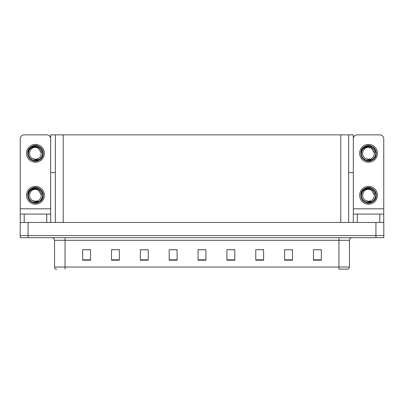 <?xml version="1.0" encoding="UTF-8"?>
<svg xmlns="http://www.w3.org/2000/svg" width="404" height="404" viewBox="0 0 404 404"><rect width="100%" height="100%" fill="white"/><g stroke="black" fill="none" stroke-linecap="round" stroke-linejoin="round"><path stroke-width="0.61" d="M348.657 172.624L353.323 172.624L353.323 208.817L383.75 208.817L383.75 222.458L383.75 214.064L357.257 214.064L357.257 222.458M55.343 172.624L50.677 172.624L50.677 134.86L353.323 134.86L353.323 172.624M28.068 237.668L383.8 237.668L383.8 235.567L20.2 235.567L20.2 222.458L28.068 222.458L28.068 235.567L20.2 235.567L20.2 237.668L28.068 237.668L28.068 235.567L383.8 235.567L383.8 222.458L28.068 222.458M55.343 134.86L55.343 222.458M348.657 134.86L348.657 222.458M316.266 249.758L321.332 249.758L313.464 249.707L316.266 249.707L313.464 249.707L313.464 260.196L321.332 260.196L321.332 249.707L320.2 249.758M287.209 249.758L292.481 249.758L284.613 249.707L287.209 249.707L284.613 249.707L284.613 260.196L292.481 260.196L292.481 249.707L291.143 249.758M258.151 249.758L263.63 249.758L255.762 249.707L258.151 249.707L255.762 249.707L255.762 260.196L263.63 260.196L263.63 249.707L262.085 249.758M229.093 249.758L234.785 249.758L226.917 249.707L229.093 249.707L226.917 249.707L226.917 260.196L234.785 260.196L234.785 249.707L233.027 249.758M83.8 249.758L90.536 249.758L82.668 249.707L83.8 249.707L82.668 249.707L82.668 260.196L90.536 260.196L90.536 249.707L87.734 249.758M112.857 249.758L119.387 249.758L111.519 249.707L112.857 249.707L111.519 249.707L111.519 260.196L119.387 260.196L119.387 249.707L116.791 249.758M141.915 249.758L148.238 249.758L140.37 249.707L141.915 249.707L140.37 249.707L140.37 260.196L148.238 260.196L148.238 249.707L145.849 249.758M170.973 249.758L177.083 249.758L169.215 249.707L170.973 249.707L169.215 249.707L169.215 260.196L177.083 260.196L177.083 249.707L174.907 249.758M200.036 249.758L205.934 249.758L198.066 249.707L200.036 249.707L198.066 249.707L198.066 260.196L205.934 260.196L205.934 249.707L203.964 249.758M263.63 249.707L262.085 249.707L263.63 249.707M292.481 249.707L291.143 249.707L292.481 249.707M321.332 249.707L320.2 249.707L321.332 249.707M177.083 249.707L174.907 249.707L177.083 249.707M148.238 249.707L145.849 249.707L148.238 249.707M119.387 249.707L116.791 249.707L119.387 249.707M90.536 249.707L87.734 249.707L90.536 249.707M234.785 249.707L233.027 249.707L234.785 249.707M205.934 249.707L203.964 249.707L205.934 249.707M349.445 267.039L348.394 269.14L338.951 269.14L338.951 267.039L349.445 267.039L349.445 240.289A2.621 2.621 0 0 1 352.066 237.668M56.782 269.14L55.606 269.14A2.621 2.621 0 0 1 54.555 267.039L54.555 240.289C54.399 238.698 53.525 237.825 51.934 237.668M46.743 222.458L46.743 214.064L24.184 214.064L24.184 222.458M50.677 138.794A3.934 3.934 0 0 0 46.743 134.86L24.184 134.86A3.934 3.934 0 0 0 20.251 138.794L20.251 208.817L50.677 208.817L50.677 222.458M50.677 172.624L50.677 208.817M20.251 222.458L20.251 214.064L24.184 214.064M46.743 214.064L50.677 214.064M20.251 214.064L20.251 208.817M383.75 208.817L383.75 138.794A3.934 3.934 0 0 0 379.816 134.86L357.257 134.86A3.934 3.934 0 0 0 353.323 138.794M353.323 222.458L353.323 214.064L357.257 214.064M353.323 214.064L353.323 208.817M35.466 204.202A8.918 8.918 0 0 0 44.379 195.289A8.918 8.918 0 0 0 35.466 186.37A8.918 8.918 0 0 0 26.548 195.289A8.918 8.918 0 0 0 35.466 204.202M35.461 189.36L35.466 189.36C29.416 189.001 27.29 198.223 32.805 200.586A5.929 5.929 0 0 0 35.466 201.217L32.805 200.586L35.466 201.803L39.269 201.409C42.566 198.94 43.445 195.814 41.895 192.026A7.211 7.211 0 0 0 28.25 195.289A7.211 7.211 0 0 0 36.299 202.449L40.42 201.222C37.668 203.303 34.729 203.555 31.598 201.98C26.518 199.354 26.518 191.218 31.598 188.592C40.001 183.194 48.202 197.404 39.329 201.98C30.926 207.378 22.725 193.168 31.598 188.592C40.001 183.194 48.202 197.404 39.329 201.98C30.926 207.378 22.725 193.168 31.598 188.592C40.001 183.194 48.202 197.404 39.329 201.98C30.926 207.378 22.725 193.168 31.598 188.592C36.416 185.502 43.46 189.572 43.193 195.289C42.814 199.672 40.466 202.242 36.148 202.985M28.421 196.839C28.189 191.87 30.532 189.148 35.466 188.673C40.678 189.85 42.44 192.95 40.743 197.985A5.929 5.929 0 0 1 35.466 201.217M35.466 189.36L38.43 190.153L41.395 195.289L40.743 197.985L41.395 195.289L38.43 190.153L35.466 189.36M41.895 192.026L43.152 196.102C42.905 198.167 41.991 199.874 40.42 201.222M35.466 162.241A8.918 8.918 0 0 0 44.379 153.323A8.918 8.918 0 0 0 35.466 144.405A8.918 8.918 0 0 0 26.548 153.323A8.918 8.918 0 0 0 35.466 162.241M35.466 159.252A5.929 5.929 0 0 0 40.743 156.02L41.395 153.323L38.43 148.192L35.466 147.394C29.416 147.036 27.29 156.257 32.805 158.621A5.929 5.929 0 0 0 35.466 159.252L32.805 158.621L35.466 159.843L39.269 159.449C42.566 156.979 43.445 153.853 41.895 150.061A7.211 7.211 0 0 0 28.25 153.323A7.211 7.211 0 0 0 36.299 160.489L40.42 159.257C37.668 161.342 34.729 161.595 31.598 160.019C26.518 157.388 26.518 149.258 31.598 146.627C40.001 141.233 48.202 155.444 39.329 160.019C30.926 165.418 22.725 151.207 31.598 146.627C40.001 141.233 48.202 155.444 39.329 160.019C30.926 165.418 22.725 151.207 31.598 146.627C40.001 141.233 48.202 155.444 39.329 160.019C30.926 165.418 22.725 151.207 31.598 146.627C36.416 143.541 43.46 147.606 43.193 153.323C42.814 157.712 40.466 160.277 36.148 161.024M28.421 154.878C28.189 149.909 30.532 147.187 35.466 146.708C40.678 147.884 42.44 150.99 40.743 156.02L41.395 153.323L38.43 148.192L35.466 147.394M41.895 150.061L43.152 154.141C42.905 156.207 41.991 157.908 40.42 159.257M368.534 204.202A8.918 8.918 0 0 0 377.452 195.289A8.918 8.918 0 0 0 368.534 186.37A8.918 8.918 0 0 0 359.621 195.289A8.918 8.918 0 0 0 368.534 204.202M368.534 201.217A5.929 5.929 0 0 0 373.816 197.985L374.463 195.289L371.498 190.153L368.539 189.36C362.489 189.001 360.363 198.223 365.878 200.586A5.929 5.929 0 0 0 368.534 201.217L365.878 200.586L368.534 201.803L372.342 201.409C375.639 198.94 376.518 195.814 374.968 192.026A7.211 7.211 0 0 0 361.322 195.289A7.211 7.211 0 0 0 369.372 202.449L373.493 201.222C370.741 203.303 367.802 203.555 364.671 201.98C359.59 199.354 359.59 191.218 364.671 188.592C373.074 183.194 381.275 197.404 372.402 201.98C363.999 207.378 355.798 193.168 364.671 188.592C373.074 183.194 381.275 197.404 372.402 201.98C363.999 207.378 355.798 193.168 364.671 188.592C373.074 183.194 381.275 197.404 372.402 201.98C363.999 207.378 355.798 193.168 364.671 188.592C369.488 185.502 376.533 189.572 376.265 195.289C375.887 199.672 373.538 202.242 369.221 202.985M361.494 196.839C361.262 191.87 363.605 189.148 368.534 188.673C373.75 189.85 375.513 192.95 373.816 197.985L374.463 195.289L371.498 190.153L368.534 189.36M374.968 192.026L376.225 196.102C375.978 198.167 375.064 199.874 373.493 201.222M368.534 162.241A8.918 8.918 0 0 0 377.452 153.323A8.918 8.918 0 0 0 368.534 144.405A8.918 8.918 0 0 0 359.621 153.323A8.918 8.918 0 0 0 368.534 162.241M368.534 159.252A5.929 5.929 0 0 0 373.816 156.02L374.463 153.323L371.498 148.192L368.539 147.394C362.489 147.036 360.363 156.257 365.878 158.621A5.929 5.929 0 0 0 368.534 159.252L365.878 158.621L368.534 159.843L372.342 159.449C375.639 156.979 376.518 153.853 374.968 150.061A7.211 7.211 0 0 0 361.322 153.323A7.211 7.211 0 0 0 369.372 160.489L373.493 159.257C370.741 161.342 367.802 161.595 364.671 160.019C359.59 157.388 359.59 149.258 364.671 146.627C373.074 141.233 381.275 155.444 372.402 160.019C363.999 165.418 355.798 151.207 364.671 146.627C373.074 141.233 381.275 155.444 372.402 160.019C363.999 165.418 355.798 151.207 364.671 146.627C373.074 141.233 381.275 155.444 372.402 160.019C363.999 165.418 355.798 151.207 364.671 146.627C369.488 143.541 376.533 147.606 376.265 153.323C375.887 157.712 373.538 160.277 369.221 161.024M361.494 154.878C361.262 149.909 363.605 147.187 368.534 146.708C373.75 147.884 375.513 150.99 373.816 156.02L374.463 153.323L371.498 148.192L368.534 147.394M374.968 150.061L376.225 154.141C375.978 156.207 375.064 157.908 373.493 159.257M375.932 222.458L375.932 237.668M63.211 134.86L63.211 222.458M340.789 134.86L340.789 222.458M338.951 237.668L338.951 240.289L54.555 240.289M349.445 240.289L338.951 240.289L338.951 267.039L65.049 267.039L65.049 269.14M54.555 267.039L65.049 267.039L65.049 237.668M205.934 259.833L198.066 259.833M177.083 259.833L169.215 259.833M148.238 259.833L140.37 259.833M119.387 259.833L111.519 259.833M90.536 259.833L82.668 259.833M234.785 259.833L226.917 259.833M263.63 259.833L255.762 259.833M292.481 259.833L284.613 259.833M321.332 259.833L313.464 259.833M379.816 222.458L379.816 214.064"/></g></svg>

